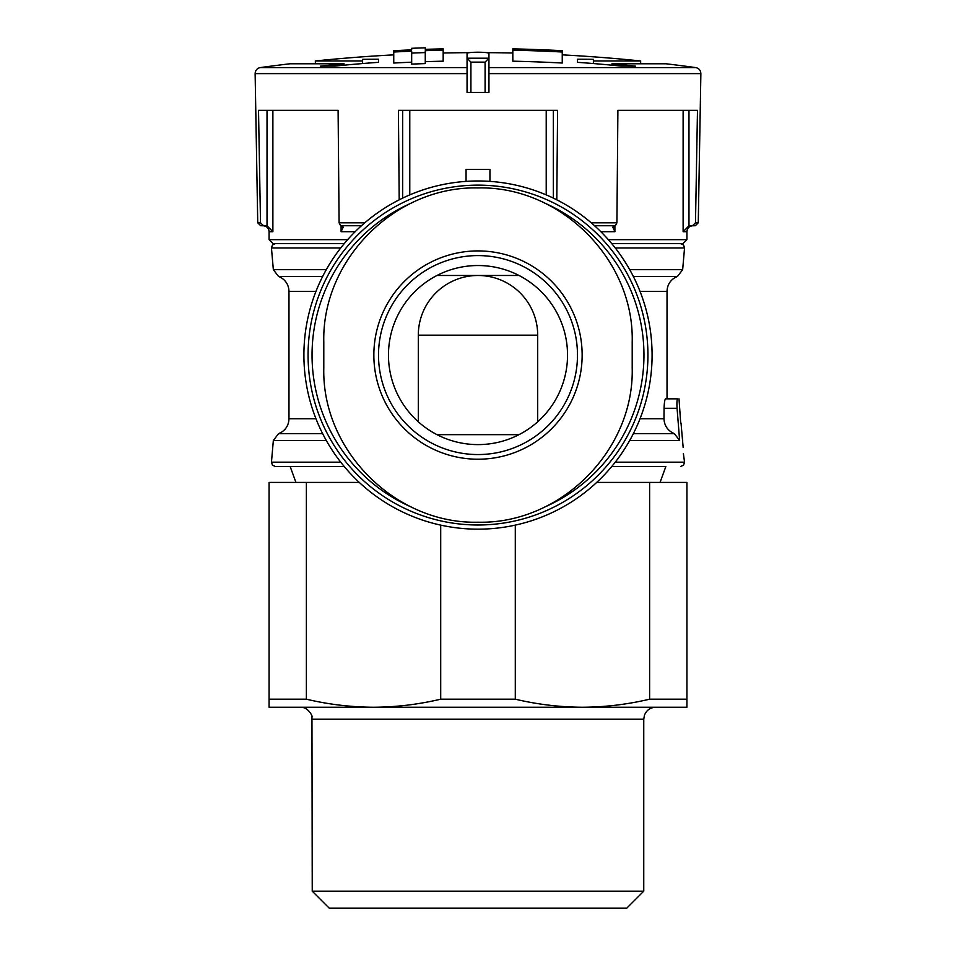 <?xml version="1.0" encoding="UTF-8"?>
<svg xmlns="http://www.w3.org/2000/svg" width="956" height="956" viewBox="0 0 956 956"><rect width="100%" height="100%" fill="white"/><g stroke="black" fill="none" stroke-linecap="round" stroke-linejoin="round"><path stroke-width="1.43" d="M629.717 269.676L682.656 269.676L677.457 276.451L674.912 277.646C669.845 280.825 667.216 285.414 667.025 291.401L667.025 398.843L677.649 398.843C676.956 399.453 676.752 402.596 677.063 408.272C676.764 402.596 676.956 399.453 677.649 398.843L665.567 398.843C664.779 399.429 664.265 402.572 664.062 408.272L663.966 418.74C664.36 425.85 667.85 430.833 674.422 433.677L633.338 433.677M418.31 335.174L537.69 335.174A59.69 59.69 0 0 0 478 275.483A59.69 59.69 0 0 0 418.31 335.174L418.31 421.799M537.69 335.174L537.69 421.799M436.976 434.657L519.024 434.657M519.024 275.483L436.976 275.483M664.062 408.272L677.063 408.272L679.632 440.465L674.422 433.677M650.857 334.277A174.1 174.1 0 0 0 486.437 181.174A174.1 174.1 0 0 1 651.681 343.013L652.064 351.748A174.1 174.1 0 0 1 466.54 528.788A174.1 174.1 0 0 1 303.9 355.07A174.1 174.1 0 0 1 565.044 204.297A174.1 174.1 0 0 1 565.044 505.844A174.1 174.1 0 0 1 303.9 355.07A174.1 174.1 0 0 1 469.563 181.174A174.1 174.1 0 0 0 303.9 355.07A174.1 174.1 0 0 1 565.044 204.297A174.1 174.1 0 0 1 565.044 505.844A174.1 174.1 0 0 1 303.9 355.07A174.1 174.1 0 0 0 466.54 528.788A174.1 174.1 0 0 0 650.582 377.943M467.054 53.512L467.054 92.433L488.946 92.433L488.946 53.512C489.639 51.791 466.373 51.791 467.054 53.512M467.054 58.137L470.914 62.128L470.914 92.433M470.914 62.128L485.086 62.128L488.946 58.137M562.248 50.704A1595.899 1595.899 0 0 0 512.822 48.864L512.822 61.184A1583.59 1583.59 0 0 1 562.248 63.036L562.248 50.704M512.822 50.178A1594.584 1594.584 0 0 1 562.248 52.018M393.752 52.018A1594.584 1594.584 0 0 1 411.678 51.182L411.678 53.094A1592.672 1592.672 0 0 1 425.265 52.58L425.265 50.668A1594.584 1594.584 0 0 1 443.178 50.178L443.178 48.864A1595.899 1595.899 0 0 0 425.265 49.353L425.265 47.8A1597.452 1597.452 0 0 0 411.678 48.302L411.678 49.867A1595.899 1595.899 0 0 0 393.752 50.704L393.752 63.036A1583.59 1583.59 0 0 1 411.678 62.188M411.678 53.094L411.678 64.112A1581.666 1581.666 0 0 1 425.265 63.598L425.265 52.58M425.265 61.674A1583.59 1583.59 0 0 1 443.178 61.184L443.178 50.178M362.599 63.55L362.599 59.344A1585.156 1120.265 90 0 1 378.516 59.236L378.516 62.319A1586.159 1577.651 90 0 0 334.899 66.084A1578.296 1115.425 -90 0 0 320.415 66.167A1587.414 1578.906 -90 0 1 344.064 63.777L289.979 63.777A1591.752 1591.752 0 0 0 260.283 67.589C257.08 68.27 255.36 70.278 255.133 73.612L467.054 73.612M488.946 67.589L695.717 67.589A1591.752 1591.752 0 0 0 666.021 63.777L611.936 63.777A1587.414 1578.906 90 0 1 635.585 66.167A1578.296 1115.425 90 0 0 621.101 66.084A1586.159 1577.651 -90 0 0 577.484 62.319L577.484 59.236A1585.156 1120.265 -90 0 1 593.401 59.344L593.401 60.969L640.651 60.969A1591.752 1591.752 0 0 0 562.248 54.862M362.599 60.969L315.349 60.969A1591.752 1591.752 0 0 1 393.752 54.862M364.786 222.808L339.093 222.808L338.101 110.334L258.514 110.334L260.51 222.808L257.738 222.808L255.133 73.612M556.798 199.816L557.587 110.334L398.413 110.334L399.202 199.816M695.717 67.589C698.92 68.27 700.64 70.278 700.868 73.612L698.262 222.808L695.49 222.808L697.486 110.334L617.899 110.334L616.907 222.808L591.214 222.808M680.696 422.982L679.011 398.843M682.285 436.856L682.703 441.098M683.158 447.444L681.007 422.982M615.258 462.166L684.544 462.166L683.373 453.55M344.232 466.492L275.412 466.492L344.232 466.492M665.854 466.492L611.768 466.492L665.854 466.492L660.058 482.41M263.115 225.736L263.115 225.736C266.772 226.118 268.767 228.114 269.078 231.711L272.878 231.711L267.023 225.831L260.725 225.736L263.533 225.736L260.51 222.808M692.885 225.736C689.228 226.118 687.233 228.114 686.922 231.711L683.122 231.711L688.977 225.831L695.275 225.736L692.467 225.736L695.49 222.808M616.907 222.808L615.389 225.736L594.548 225.736M343.192 227.134L341.101 231.711L343.192 227.134L341.818 225.736L361.452 225.736L340.611 225.736L339.093 222.808M614.182 225.736L612.808 227.134L614.899 231.711L600.846 231.711M306.386 699.195L306.386 482.41L269.078 482.41L269.078 707.237L373.545 707.237C351.067 707.141 328.685 704.452 306.386 699.195L269.078 699.195M596.723 482.41L686.922 482.41L686.922 699.195L649.614 699.195C627.327 704.464 604.945 707.141 582.455 707.237L373.545 707.237C396.035 707.141 418.417 704.464 440.704 699.195L515.296 699.195L515.296 525.119M649.614 482.41L649.614 699.195M440.704 525.119L440.704 699.195M686.922 699.195L686.922 707.237L582.455 707.237C559.989 707.141 537.595 704.452 515.296 699.195M306.386 482.41L359.277 482.41M312.242 719.175L643.758 719.175L643.758 891.171L312.242 891.171L311.955 716.57C313.21 718.159 309.039 706.771 300.304 707.237M643.758 891.171L626.73 908.2L329.27 908.2L312.242 891.171M344.232 243.649L273.058 243.649L269.078 239.669L347.649 239.669M686.922 231.711L686.922 239.669L682.942 243.649L611.768 243.649M489.938 181.377L489.938 169.415L466.062 169.415L466.062 181.377M323.797 368L323.797 342.129C321.73 259.602 395.581 185.942 477.892 187.938C560.216 185.787 634.306 259.542 632.203 342.129L632.203 368C634.27 450.527 560.419 524.199 478.108 522.203C395.784 524.342 321.694 450.587 323.797 368M478 265.529A89.541 89.541 0 0 1 555.544 399.835A89.541 89.541 0 0 1 400.456 399.835A89.541 89.541 0 0 1 478 265.529M478 255.587A99.484 99.484 0 0 1 564.16 404.806A99.484 99.484 0 0 1 391.841 404.806A99.484 99.484 0 0 1 478 255.587A99.484 99.484 0 0 1 564.16 404.806A99.484 99.484 0 0 1 391.841 404.806A99.484 99.484 0 0 1 478 255.587A99.484 99.484 0 0 1 564.16 404.806A99.484 99.484 0 0 1 391.841 404.806A99.484 99.484 0 0 1 478 255.587M611.936 65.199L611.936 63.777M344.064 65.199L344.064 63.777M378.516 62.319L378.516 59.236M593.401 63.55L593.401 60.969M577.484 62.319L577.484 59.236M663.966 418.74L640.042 418.74M679.632 440.465L629.717 440.465M485.086 62.128L485.086 92.433M467.054 67.589L260.283 67.589M700.868 73.612L488.946 73.612M340.742 247.974L271.456 247.974L272.46 244.963L275.412 243.649M682.656 269.676L684.544 247.974L615.258 247.974M326.283 269.676L273.344 269.676L271.456 247.974M322.662 276.451L278.543 276.451L281.088 277.646C286.155 280.825 288.784 285.414 288.975 291.401L288.975 418.74L315.958 418.74M677.457 276.451L633.338 276.451M315.958 291.401L288.975 291.401M667.025 291.401L640.042 291.401M322.662 433.677L278.543 433.677L281.088 432.482C286.155 429.304 288.784 424.715 288.975 418.74M326.283 440.465L273.344 440.465L278.543 433.677M340.742 462.166L271.456 462.166L272.46 465.178L275.412 466.492M355.154 231.711L341.101 231.711L341.101 225.736M686.922 239.669L608.351 239.669M683.122 231.711L683.122 110.334M614.899 231.711L614.899 225.736M546.223 194.893L546.223 110.334M409.777 194.893L409.777 110.334M272.878 231.711L272.878 110.334M267.023 225.831L267.023 110.334M402.667 198.107L402.667 110.334M553.333 198.107L553.333 110.334M688.977 225.831L688.977 110.334M488.922 58.197L467.078 58.197M411.534 507.134A165.962 165.962 0 0 1 411.51 203.007M544.466 202.995A165.962 165.962 0 0 1 544.49 507.122M308.071 355.07A169.929 169.929 0 0 1 562.965 207.906A169.929 169.929 0 0 1 562.965 502.235A169.929 169.929 0 0 1 308.071 355.07M478 250.914A104.156 104.156 0 0 1 582.108 357.974A104.156 104.156 0 0 1 472.192 459.059A104.156 104.156 0 0 1 374.214 346.359A104.156 104.156 0 0 1 478 250.914M469.611 52.652A1591.752 1591.752 0 0 0 443.178 53.01M512.822 53.01A1591.752 1591.752 0 0 0 486.389 52.652M684.544 247.974L683.54 244.963L680.588 243.649M273.344 269.676L278.543 276.451M273.344 440.465L271.456 462.166M684.544 462.166L683.54 465.178L680.588 466.492M257.738 222.808L260.725 225.736M698.262 222.808L695.275 225.736M295.942 482.41L290.146 466.492M643.758 719.175L644.463 715.136C646.555 710.153 650.295 707.512 655.697 707.237M269.078 231.711L269.078 239.669M640.651 63.777L640.651 60.969M315.349 63.777L315.349 60.969"/></g></svg>
